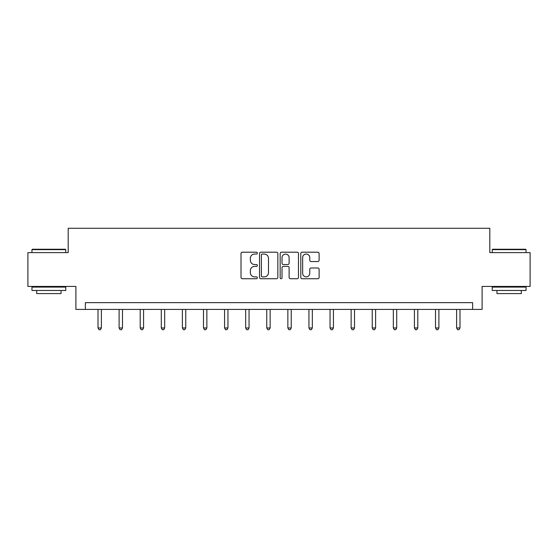 <?xml version="1.0" encoding="UTF-8"?>
<svg xmlns="http://www.w3.org/2000/svg" width="558" height="558" viewBox="0 0 558 558"><rect width="100%" height="100%" fill="white"/><g stroke="black" fill="none" stroke-linecap="round" stroke-linejoin="round"><path stroke-width="0.84" d="M257.364 253.123A0.928 0.928 0 0 0 256.436 252.195L242.332 252.195A1.325 1.325 0 0 0 241.007 253.52L241.007 277.41A1.325 1.325 0 0 0 242.332 278.735L256.436 278.735A0.928 0.928 0 0 0 257.364 277.807A0.928 0.928 0 0 0 256.436 276.88L254.608 276.88A4.248 4.248 0 0 1 250.368 272.632L250.368 270.644A4.248 4.248 0 0 1 254.608 266.396L256.436 266.396A0.928 0.928 0 0 0 257.364 265.462A0.928 0.928 0 0 0 256.436 264.534L254.608 264.534A4.248 4.248 0 0 1 250.368 260.286L250.368 258.298A4.248 4.248 0 0 1 254.608 254.05L256.436 254.05A0.928 0.928 0 0 0 257.364 253.123M317.788 261.549A1.325 1.325 0 0 0 319.113 260.223L319.113 253.52A1.325 1.325 0 0 0 317.788 252.195L302.129 252.195A1.325 1.325 0 0 0 300.797 253.52L300.797 277.41A1.325 1.325 0 0 0 302.129 278.735L317.788 278.735A1.325 1.325 0 0 0 319.113 277.41L319.113 269.312A1.325 1.325 0 0 0 317.788 267.986L311.085 267.986A1.325 1.325 0 0 0 309.76 269.312L309.76 273.329A3.55 3.55 0 0 1 306.209 276.88A3.55 3.55 0 0 1 302.659 273.329L302.659 257.601A3.55 3.55 0 0 1 306.209 254.05A3.55 3.55 0 0 1 309.76 257.601L309.76 260.223A1.325 1.325 0 0 0 311.085 261.549L317.788 261.549M472.633 309.411L482.098 309.411L482.098 286.421L530.1 286.421L530.1 252.621L489.805 252.621L489.805 228.278L68.195 228.278L68.195 252.621L27.9 252.621L27.9 286.421L75.902 286.421L75.902 309.411L472.633 309.411L472.633 302.652L85.367 302.652L85.367 309.411M277.835 253.52A1.325 1.325 0 0 0 276.51 252.195L260.851 252.195A1.325 1.325 0 0 0 259.526 253.52L259.526 277.41A1.325 1.325 0 0 0 260.851 278.735L276.51 278.735A1.325 1.325 0 0 0 277.835 277.41L277.835 253.52M281.49 252.195L297.149 252.195A1.325 1.325 0 0 1 298.474 253.52L298.474 277.41A1.325 1.325 0 0 1 297.149 278.735L290.446 278.735A1.325 1.325 0 0 1 289.121 277.41L289.121 267.721A1.325 1.325 0 0 0 287.795 266.396L283.345 266.396A1.325 1.325 0 0 0 282.02 267.721L282.02 277.807A0.928 0.928 0 0 1 281.093 278.735A0.928 0.928 0 0 1 280.165 277.807L280.165 253.52A1.325 1.325 0 0 1 281.49 252.195M262.309 254.05A0.928 0.928 0 0 0 261.381 254.978L261.381 275.952A0.928 0.928 0 0 0 262.309 276.88L264.234 276.88A4.248 4.248 0 0 0 268.482 272.632L268.482 258.298A4.248 4.248 0 0 0 264.234 254.05L262.309 254.05M289.121 257.67A3.55 3.55 0 0 0 285.57 254.113A3.55 3.55 0 0 0 282.02 257.67L282.02 263.209A1.325 1.325 0 0 0 283.345 264.534L287.795 264.534A1.325 1.325 0 0 0 289.121 263.209L289.121 257.67M98.013 309.411L98.013 327.964L101.389 327.964L101.389 309.411M101.389 327.964L100.377 329.722L99.024 329.722L98.013 327.964M32.364 249.238L65.356 249.238L65.76 249.642L31.959 249.642L32.364 249.238M48.86 290.481L31.959 290.481L31.959 287.098L65.76 287.098L65.76 290.481L48.86 290.481M61.031 290.481L61.031 293.592L36.689 293.592L36.689 290.481M492.644 249.238L525.636 249.238L526.041 249.642L492.24 249.642L492.644 249.238M509.14 290.481L492.24 290.481L492.24 287.098L526.041 287.098L526.041 290.481L509.14 290.481M521.312 290.481L521.312 293.592L496.969 293.592L496.969 290.481M119.105 309.411L119.105 327.964L122.488 327.964L122.488 309.411M122.488 327.964L121.47 329.722L120.116 329.722L119.105 327.964M140.197 309.411L140.197 327.964L143.58 327.964L143.58 309.411M143.58 327.964L142.562 329.722L141.216 329.722L140.197 327.964M161.29 309.411L161.29 327.964L164.673 327.964L164.673 309.411M164.673 327.964L163.661 329.722L162.308 329.722L161.29 327.964M182.389 309.411L182.389 327.964L185.765 327.964L185.765 309.411M185.765 327.964L184.754 329.722L183.401 329.722L182.389 327.964M203.482 309.411L203.482 327.964L206.865 327.964L206.865 309.411M206.865 327.964L205.846 329.722L204.493 329.722L203.482 327.964M224.574 309.411L224.574 327.964L227.957 327.964L227.957 309.411M227.957 327.964L226.939 329.722L225.585 329.722L224.574 327.964M245.666 309.411L245.666 327.964L249.049 327.964L249.049 309.411M249.049 327.964L248.038 329.722L246.685 329.722L245.666 327.964M266.766 309.411L266.766 327.964L270.142 327.964L270.142 309.411M270.142 327.964L269.13 329.722L267.777 329.722L266.766 327.964M287.858 309.411L287.858 327.964L291.234 327.964L291.234 309.411M291.234 327.964L290.223 329.722L288.87 329.722L287.858 327.964M308.951 309.411L308.951 327.964L312.334 327.964L312.334 309.411M312.334 327.964L311.315 329.722L309.962 329.722L308.951 327.964M330.043 309.411L330.043 327.964L333.426 327.964L333.426 309.411M333.426 327.964L332.415 329.722L331.061 329.722L330.043 327.964M351.135 309.411L351.135 327.964L354.518 327.964L354.518 309.411M354.518 327.964L353.507 329.722L352.154 329.722L351.135 327.964M372.235 309.411L372.235 327.964L375.611 327.964L375.611 309.411M375.611 327.964L374.599 329.722L373.246 329.722L372.235 327.964M393.327 309.411L393.327 327.964L396.71 327.964L396.71 309.411M396.71 327.964L395.692 329.722L394.339 329.722L393.327 327.964M414.42 309.411L414.42 327.964L417.803 327.964L417.803 309.411M417.803 327.964L416.784 329.722L415.438 329.722L414.42 327.964M435.512 309.411L435.512 327.964L438.895 327.964L438.895 309.411M438.895 327.964L437.884 329.722L436.53 329.722L435.512 327.964M456.611 309.411L456.611 327.964L459.987 327.964L459.987 309.411M459.987 327.964L458.976 329.722L457.623 329.722L456.611 327.964M31.959 252.621L31.959 249.642M39.667 287.098L39.667 286.421M58.053 287.098L58.053 286.421M65.76 252.621L65.76 249.642M492.24 252.621L492.24 249.642M499.947 287.098L499.947 286.421M518.333 287.098L518.333 286.421M526.041 252.621L526.041 249.642"/></g></svg>
